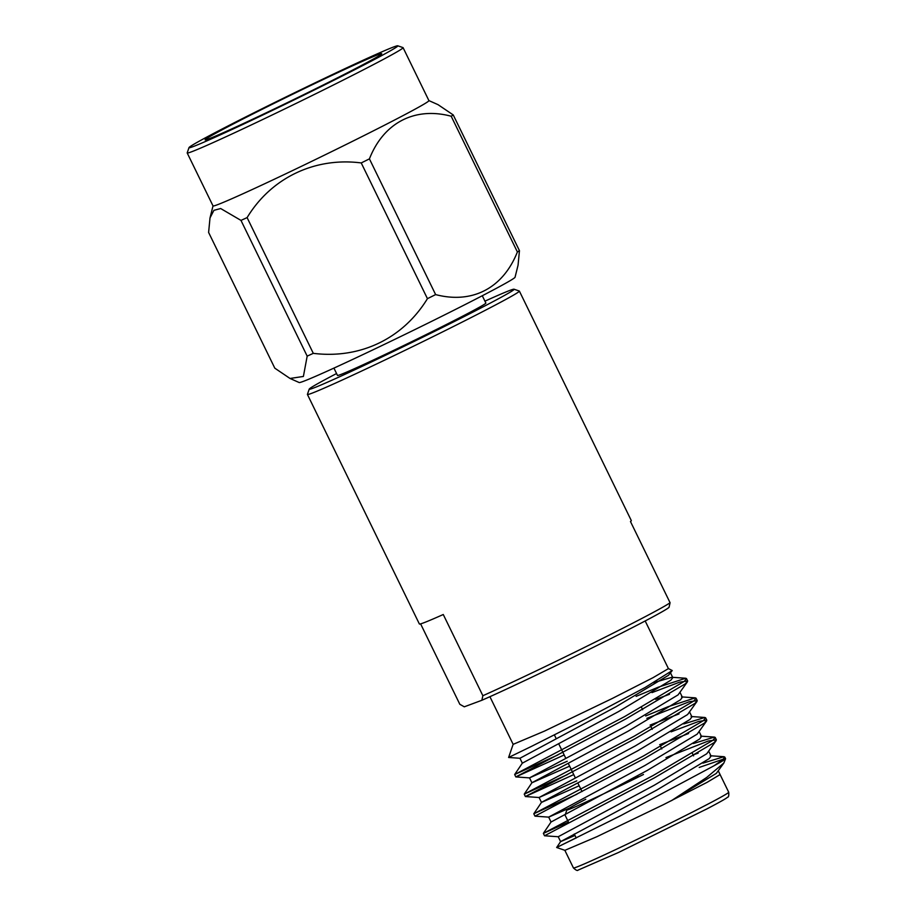 <?xml version="1.0" encoding="UTF-8"?>
<svg xmlns="http://www.w3.org/2000/svg" width="916" height="916" viewBox="0 0 916 916"><rect width="100%" height="100%" fill="white"/><g stroke="black" fill="none" stroke-linecap="round" stroke-linejoin="round"><path stroke-width="1.37" d="M514.036 289.216L519.292 291.025A117.901 3.149 154 0 1 519.372 291.082A117.901 3.149 154 0 1 518.513 291.986A117.901 3.149 154 0 1 407.334 349.214A117.901 3.149 154 0 1 307.421 394.452A117.901 3.149 154 0 1 307.421 394.361L309.23 389.117A113.973 3.034 -26 0 0 413.002 341.966A113.973 3.034 -26 0 0 514.036 289.216A113.973 3.034 -26 0 0 484.93 301.169M519.372 291.082L631.319 520.609A117.901 3.149 154 0 1 630.46 521.513L670.077 602.728L669.058 607.285A113.973 3.034 154 0 1 594.862 646.559A113.973 3.034 154 0 1 481.85 700.282L482.869 695.725L443.264 614.51A117.901 3.149 154 0 1 419.368 623.979L307.421 394.452M420.604 623.876L459.832 704.301L464.298 706.808L481.85 700.282M482.869 695.725A117.901 3.149 -26 0 0 594.118 642.666A117.901 3.149 -26 0 0 670.077 602.728M269.121 105.821A98.252 2.622 154 0 1 381.732 53.712A98.252 2.622 154 0 1 294.563 99.134A98.252 2.622 154 0 1 205.104 139.85A98.252 2.622 154 0 1 269.121 105.821M322.146 86.093A116.172 3.103 154 0 1 189.005 147.613A116.172 3.103 154 0 1 292.055 93.993A116.172 3.103 154 0 1 397.762 45.8A116.172 3.103 154 0 1 322.146 86.093M189.005 147.613L187.196 152.869A120.099 3.206 -26 0 0 187.196 152.961A120.099 3.206 -26 0 0 324.848 89.264A120.099 3.206 -26 0 0 403.086 47.666A120.099 3.206 -26 0 0 403.017 47.609L397.762 45.8M187.196 152.961L213.027 205.928A120.099 3.206 -26 0 0 350.679 142.232A120.099 3.206 -26 0 0 428.917 100.634L403.086 47.666M453.248 114.947L519.452 250.686L518.055 265.205L515.044 277.273A120.099 3.206 -26 0 1 408.49 332.714A120.099 3.206 -26 0 1 299.2 382.545L290.04 378.468L274.811 368.175L208.608 232.435L210.016 217.916L213.909 210.337L220.664 208.527L240.977 220.401A139.163 3.71 154 0 0 247.102 217.607C271.331 177.681 314.909 156.98 361.236 162.934A139.163 3.71 154 0 0 365.347 160.895A139.163 3.71 154 0 0 369.423 158.869C383.609 122.675 414.834 106.565 451.187 116.229A139.163 3.71 154 0 0 453.248 114.947L438.02 104.653L428.906 100.6M369.423 158.869L435.627 294.597C472.244 304.146 502.953 288.322 517.391 251.957L451.187 116.229M247.102 217.607L313.295 353.347C359.999 359.141 402.845 338.805 427.44 298.662L361.236 162.934M290.04 378.468L303.391 376.453L307.181 356.129L240.977 220.401M519.452 250.686A139.163 3.71 154 0 1 517.391 251.957M435.627 294.597A139.163 3.71 154 0 1 427.44 298.662M313.295 353.347A139.163 3.71 154 0 1 307.181 356.129M482.285 295.754L485.858 303.059A82.532 2.198 154 0 1 432.089 331.649A82.532 2.198 154 0 1 337.489 375.423L333.928 368.118M336.573 373.533A113.973 3.034 -26 0 0 309.23 389.117M668.417 668.623L653.074 677.657L612.151 698.542L544.447 731.117L513.178 744.342M513.143 744.319L508.609 757.475L531.486 746.38L587.122 718.27L645.093 687.504L672.241 670.546L668.405 668.588M718.258 770.814L720.091 774.558L707.083 782.344L663.814 804.477L596.969 836.663L564.886 850.323L556.653 847.495L619.617 816.236L713.804 765.89A98.252 2.622 -26 0 0 725.564 758.757A98.252 2.622 -26 0 0 725.564 758.677A98.252 2.622 -26 0 0 723.4 759.124M708.698 751.2L711.091 756.101L709.156 758.666L656.795 790.061L560.626 841.598L556.653 847.495L576.175 837.9M723.846 763.039L716.335 773.379L671.428 800.687L706.625 777.501L723.846 763.039L725.564 758.757M724.178 759.902L723.148 759.41M713.804 765.89L722.529 759.856L724.774 757.063L723.949 756.708L702.938 763.143M568.458 822.064L543.371 833.377L653.165 775.52L712.957 740.243L715.213 737.437L714.388 737.094L693.366 743.529M577 794.183L533.81 813.763L643.605 755.906L703.396 720.629L705.641 717.823L704.816 717.48L683.794 723.915M567.428 774.57L524.238 794.138L634.032 736.281L693.824 701.003L696.068 698.21L695.244 697.855L667.924 706.774L645.688 715.968M557.867 754.944L514.666 774.524L624.472 716.667L684.252 681.389L686.508 678.584L685.683 678.241L658.364 687.16L636.116 696.355M722.804 759.33L699.229 767.436M558.256 836.743L544.528 835.781L654.333 777.902L714.125 742.624L716.369 739.83L708.331 741.01L665.978 757.589M569.626 807.992L548.684 817.129L534.967 816.156L644.761 758.288L704.553 723.01L706.797 720.205L698.759 721.396L671.119 731.838M573.737 774.604L525.395 796.542L635.2 738.662L694.981 703.385L697.236 700.591L689.187 701.77L646.845 718.35M564.176 754.979L515.822 776.928L625.628 719.049L685.42 683.771L687.664 680.977L679.626 682.157L651.986 692.611M574.985 835.461L560.615 841.632L558.222 836.732L654.402 785.161L706.763 753.753L716.152 740.643M548.684 817.129L551.043 822.018L647.223 770.448L699.584 739.04L701.519 736.487L699.126 731.586M579.187 785.768L541.482 802.405L539.089 797.493L635.257 745.922L687.63 714.526L697.019 701.404M534.967 816.156L533.799 813.774L541.493 802.359L637.65 750.834L690.023 719.426L691.946 716.873L689.553 711.961M569.626 766.154L531.91 782.779L529.517 777.879L625.697 726.308L678.058 694.9L687.458 681.79M524.238 794.138L531.921 782.745L628.09 731.208L680.451 699.813L682.386 697.248L679.993 692.347M672.241 670.546L668.485 675.287L616.125 706.694L519.945 758.265L522.338 763.165L618.518 711.595L670.878 680.187L672.813 677.634L671.966 677.279L653.68 682.649M698.175 753.147L693.114 754.899M548.65 817.118L644.83 765.547L697.19 734.14L706.591 721.029M688.603 733.521L659.692 744.685M576.794 780.867L539.089 797.493M679.031 713.908L650.12 725.071M567.233 761.242L529.517 777.879M669.47 694.294L655.616 699.377M638.131 776.482A45.182 1.202 154 0 1 616.937 786.821M643.479 774.489A66.811 1.786 154 0 1 566.901 809.87A66.811 1.786 154 0 1 585.771 799.267M672.436 822.133A86.379 2.301 -26 0 0 728.701 792.214C728.999 795.592 728.621 797.263 727.544 797.218C726.812 797.893 725.781 798.97 707.141 808.782L618.449 852.51L578.088 870.108C577.469 870.979 575.912 870.257 573.439 867.944A86.379 2.301 -26 0 0 672.436 822.133M213.016 205.894L210.016 217.916M522.349 763.131L514.666 774.524L515.822 776.917L529.551 777.89M524.238 794.161L525.395 796.542M551.054 821.984L543.371 833.377L544.528 835.781M686.508 678.596L687.664 680.966M696.068 698.21L697.236 700.591M705.641 717.823L706.797 720.205M715.213 737.449L716.369 739.819M724.774 757.063L725.564 758.677M564.84 850.311L573.439 867.944M720.091 774.558L728.701 792.214M489.911 696.698L513.155 744.353M645.185 620.968L668.428 668.623M672.813 677.634L670.42 672.733M710.243 755.746L723.949 756.708M700.671 736.132L714.388 737.094M691.099 716.507L704.816 717.48M681.538 696.893L695.244 697.855M671.966 677.279L685.683 678.241M525.406 796.554L539.112 797.515M519.979 758.276L508.609 757.475M565.092 815.183L568.87 822.923M574.275 834.007L576.221 837.991M692.427 753.502L693.595 755.883M566.901 809.87L565.493 813.981M554.409 734.964L556.275 738.788M558.668 743.689L565.848 758.402M568.241 763.303L575.408 778.016M577.801 782.928L582.015 791.573M641.486 707.358L642.643 709.74M651.058 726.983L652.215 729.354M660.619 746.597L661.787 748.979"/></g></svg>
